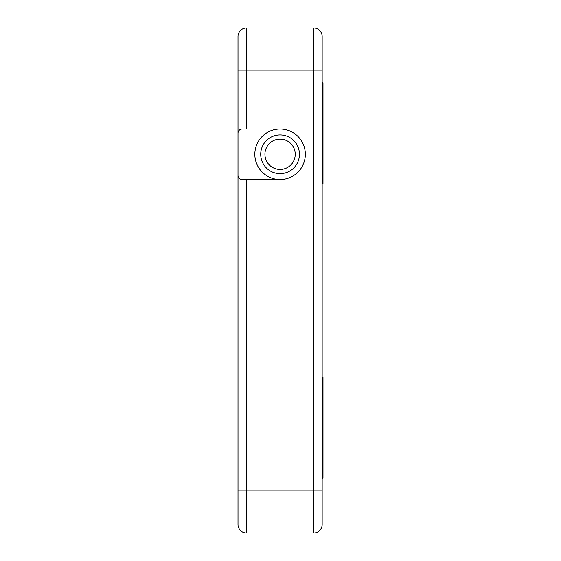 <?xml version="1.0" encoding="UTF-8"?>
<svg xmlns="http://www.w3.org/2000/svg" width="561" height="561" viewBox="0 0 561 561"><rect width="100%" height="100%" fill="white"/><g stroke="black" fill="none" stroke-linecap="round" stroke-linejoin="round"><path stroke-width="0.84" d="M280.079 139.128A15.147 15.147 0 0 0 264.932 154.275A15.147 15.147 0 0 0 280.079 169.422A15.147 15.147 0 0 0 295.226 154.275A15.147 15.147 0 0 0 280.079 139.128M280.079 179.52A25.245 25.245 0 0 1 254.834 154.275A25.245 25.245 0 0 1 280.079 129.03L242.212 129.03A4.208 4.208 0 0 0 238.004 133.238L238.004 175.312A4.208 4.208 0 0 0 242.212 179.52L280.079 179.52A25.245 25.245 0 0 0 305.324 154.275A25.245 25.245 0 0 0 280.079 129.03M280.079 173.63A19.355 19.355 0 0 1 260.725 154.275A19.355 19.355 0 0 1 280.079 134.921A19.355 19.355 0 0 1 299.434 154.275A19.355 19.355 0 0 1 280.079 173.63M264.932 154.275A15.147 15.147 0 0 1 280.079 139.128A15.147 15.147 0 0 1 295.226 154.275M322.154 419.376L322.996 419.376L322.996 377.273L322.154 377.273M322.154 478.253L322.996 478.253L322.996 419.376M322.154 436.149L322.996 436.149M322.154 124.851L322.996 124.851L322.996 82.748L322.154 82.748M322.154 183.728L322.996 183.728L322.996 124.851M322.154 141.624L322.996 141.624M238.004 36.465L238.004 70.125L246.419 70.125L246.419 28.05A8.415 8.415 0 0 0 238.004 36.465L238.004 524.535A8.415 8.415 0 0 0 246.419 532.95L313.739 532.95A8.415 8.415 0 0 0 322.154 524.535L322.154 36.465A8.415 8.415 0 0 0 313.739 28.05A8.415 8.415 0 0 1 322.154 36.465L322.154 70.125L322.154 36.465M246.419 129.03L246.419 70.125L313.739 70.125L313.739 490.875L238.004 490.875L238.004 524.535A8.415 8.415 0 0 0 240.206 530.215L240.515 530.531A8.415 8.415 0 0 0 243.151 532.291L243.215 532.312A8.415 8.415 0 0 0 246.419 532.95L246.419 179.52M246.419 28.05L313.739 28.05L313.739 70.125L322.154 70.125M322.154 490.875L313.739 490.875L313.739 532.95A8.415 8.415 0 0 0 322.154 524.535M238.004 44.88L238.004 70.125M238.004 516.12L238.004 524.535"/></g></svg>
